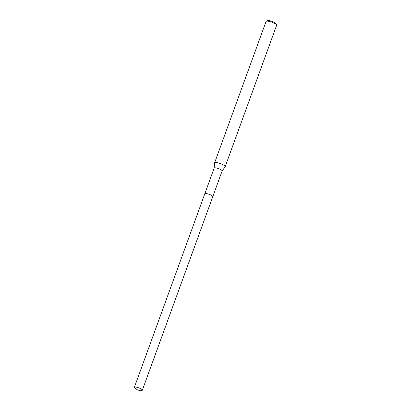 <?xml version="1.0" encoding="UTF-8"?>
<svg xmlns="http://www.w3.org/2000/svg" width="411" height="411" viewBox="0 0 411 411"><rect width="100%" height="100%" fill="white"/><g stroke="black" fill="none" stroke-linecap="round" stroke-linejoin="round"><path stroke-width="0.62" d="M134.993 387.028A4.233 0.981 20 0 1 139.637 388.19A4.233 0.981 20 0 1 142.34 390.188A4.233 0.981 20 0 1 141.733 390.45A4.233 0.981 20 0 1 141.153 390.44L137.849 390.147L135.132 388.246A4.233 0.981 20 0 1 134.382 387.29A4.233 0.981 20 0 1 134.993 387.028M222.099 171.033A4.233 0.981 -160 0 0 222.13 170.976L212.775 196.679A4.233 0.981 -160 0 0 210.067 194.68A4.233 0.981 -160 0 0 205.423 193.519A4.233 0.981 -160 0 0 204.817 193.781A4.233 0.981 20 0 1 205.423 193.519A4.233 0.981 20 0 1 210.067 194.68A4.233 0.981 20 0 1 212.775 196.679A4.233 0.981 20 0 1 212.163 196.941M222.13 170.976A4.233 0.981 -160 0 0 219.423 168.978A4.233 0.981 -160 0 0 214.778 167.816A4.233 0.981 -160 0 0 214.167 168.078A4.233 0.981 -160 0 0 214.157 168.14M214.157 168.109L214.568 162.967A5.62 1.3 20 0 1 214.588 162.884A5.62 1.3 20 0 1 215.395 162.535A5.62 1.3 20 0 1 221.56 164.076A5.62 1.3 20 0 1 225.146 166.727A5.62 1.3 20 0 1 225.11 166.804L222.115 171.007M225.146 166.727L276.618 25.312A5.62 1.3 -160 0 0 276.572 24.968A5.62 1.3 -160 0 0 272.416 22.41A5.62 1.3 -160 0 0 266.862 21.125A5.62 1.3 -160 0 0 266.318 21.233A5.62 1.3 -160 0 0 266.056 21.47L214.588 162.884M276.572 24.968L275.899 23.627A4.495 1.043 -160 0 0 272.575 21.578A4.495 1.043 -160 0 0 268.131 20.55A4.495 1.043 -160 0 0 267.695 20.637L266.318 21.233M212.775 196.679L142.34 390.188M214.167 168.078L134.382 387.29"/></g></svg>
